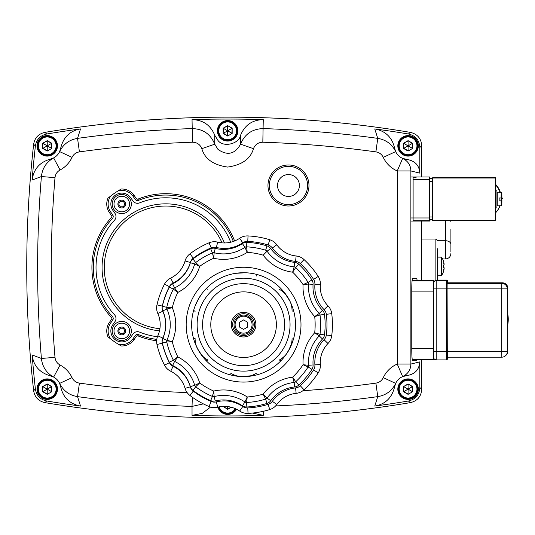 <?xml version="1.0" encoding="UTF-8"?>
<svg xmlns="http://www.w3.org/2000/svg" width="535" height="535" viewBox="0 0 535 535"><rect width="100%" height="100%" fill="white"/><g stroke="black" fill="none" stroke-linecap="round" stroke-linejoin="round"><path stroke-width="0.8" d="M434.039 358.804L433.517 359.607L433.45 356.47L433.417 291.909L433.51 280.882L434.012 280.38L434.052 281.691M412.137 280.38L434.012 280.38L412.09 280.427M441.535 257.168L441.535 275.552A16.404 16.404 0 0 0 443.415 271.827L443.368 271.78A16.344 16.344 0 0 0 444.15 268.516A16.344 9.088 -170 0 1 443.609 269.814A16.344 13.375 -14.6 0 0 444.15 267.767L443.368 267.767A14.967 10.827 -90 0 0 443.368 264.952L444.15 264.952A16.344 13.375 -165.4 0 0 443.609 262.906A16.344 9.088 -10 0 1 444.15 264.203A16.344 16.344 0 0 0 443.368 260.94L443.415 260.893A16.404 16.404 0 0 0 441.535 257.168L437.249 257.088M443.368 264.952A14.967 10.827 -90 0 1 443.368 267.767M437.249 275.632L437.543 256.82M227.649 131.202L227.649 135.709L223.416 133.262L227.321 131.008M223.142 133.422L227.649 136.024L232.163 133.422L232.163 128.213L227.649 125.605L223.142 128.213L223.142 133.422L223.416 128.367L227.321 130.62M223.142 128.213L227.649 125.926L227.649 130.433M227.649 125.605L231.889 128.367L227.984 130.62M232.163 128.213L231.889 133.262L227.984 131.008M232.163 133.422L227.649 136.024M227.649 140.384A9.57 9.57 0 0 0 237.219 130.814A9.57 9.57 0 0 0 227.649 121.244A9.57 9.57 0 0 0 218.086 130.814A9.57 9.57 0 0 0 227.649 140.384M47.227 389.534L47.227 394.041L42.987 391.593L46.893 389.34M42.72 391.754L47.227 394.355L51.741 391.754L51.741 386.544L47.227 383.943L42.72 386.544L42.72 391.754L42.987 386.705L46.893 388.958M42.72 386.544L47.227 384.257L47.227 388.764M47.227 383.943L51.467 386.705L47.562 388.958M51.741 386.544L51.467 391.593L47.562 389.34M51.741 391.754L47.227 394.355M47.227 398.715A9.57 9.57 0 0 0 56.797 389.152A9.57 9.57 0 0 0 47.227 379.582A9.57 9.57 0 0 0 37.657 389.152A9.57 9.57 0 0 0 47.227 398.715M130.747 197.769A10.934 10.934 0 0 0 112.089 198.993A10.934 10.934 0 0 0 112.831 210.315L114.971 213.365A5.47 5.47 0 0 1 114.51 220.213A69.71 69.71 0 0 0 114.51 314.787A5.47 5.47 0 0 1 114.971 321.635L112.831 324.685A10.934 10.934 0 0 0 121.786 341.892A10.934 10.934 0 0 0 130.747 337.231L132.988 334.027A5.47 5.47 0 0 1 139.521 332.095A69.71 69.71 0 0 0 157.457 336.716A69.71 69.71 0 0 1 139.521 332.095A5.47 5.47 0 0 0 132.988 334.027L130.747 337.231A10.934 10.934 0 0 1 110.852 330.958A10.934 10.934 0 0 1 112.831 324.685L114.971 321.635A5.47 5.47 0 0 0 114.51 314.787A69.71 69.71 0 0 1 114.51 220.213A5.47 5.47 0 0 0 114.971 213.365L112.831 210.315A10.934 10.934 0 0 1 118.496 193.61A10.934 10.934 0 0 1 130.747 197.769L132.988 200.973L130.747 197.769M139.521 202.905A5.47 5.47 0 0 1 132.988 200.973A5.47 5.47 0 0 0 139.521 202.905A69.71 69.71 0 0 1 230.692 242.221A69.71 69.71 0 0 0 139.521 202.905M121.786 194.472A9.57 9.57 0 0 1 131.356 204.042A9.57 9.57 0 0 1 121.786 213.612A9.57 9.57 0 0 1 112.216 204.042A9.57 9.57 0 0 1 121.786 194.472M121.786 321.388A9.57 9.57 0 0 1 131.356 330.958A9.57 9.57 0 0 1 121.786 340.527A9.57 9.57 0 0 1 112.216 330.958A9.57 9.57 0 0 1 121.786 321.388M159.905 328.697A61.471 61.471 0 0 1 104.325 264.584A61.471 61.471 0 0 1 222.045 242.87M410.365 132.372A1103.732 1103.732 0 0 0 44.94 132.372C38.513 133.817 34.748 137.789 33.645 144.303A1103.732 1103.732 0 0 0 33.645 390.697C34.735 397.197 38.5 401.17 44.94 402.628A1103.732 1103.732 0 0 0 410.365 402.628C417.447 400.936 421.239 396.455 421.747 389.179L421.747 359.607L421.747 389.179L419.835 387.561C419.333 394.83 415.534 399.317 408.432 401.009L410.365 402.628A1103.732 1103.732 0 0 1 44.94 402.628L46.699 400.983C40.252 399.545 36.48 395.559 35.384 389.032L33.645 390.697A1103.732 1103.732 0 0 1 33.645 144.303L35.384 145.968C36.474 139.454 40.239 135.469 46.699 134.017L44.94 132.372A1103.732 1103.732 0 0 1 410.365 132.372L408.432 133.991C415.528 135.676 419.326 140.157 419.835 147.439L421.747 145.821C421.252 138.558 417.454 134.078 410.365 132.372M43.97 132.573L44.94 132.372M411.214 402.454L410.365 402.628M421.747 280.38L421.747 221.055L421.747 280.38M421.747 176.985L421.747 145.821L421.747 176.985M33.792 391.68L33.645 390.697M495.43 207.908L495.43 189.457L495.457 190.139L496.935 190.139L496.935 207.908L495.397 207.908M499.128 205.774L501.161 205.774L501.843 205.086L501.87 200.103L499.135 200.13M501.863 200.792L501.87 200.103M499.128 192.266L501.175 192.266L501.863 192.961L501.904 197.876L501.843 192.981L501.161 192.286L499.128 192.286M501.904 197.876L501.863 197.234M501.843 197.254L501.843 192.981M499.175 197.99L499.135 200.103M499.101 200.13L501.837 200.13L499.061 200.177L499.061 197.99L501.797 197.983M501.843 200.806L501.837 200.13L499.061 200.177M499.175 200.057L501.904 200.063L501.863 205.065M499.122 205.855L497.202 205.855L497.149 199.08L497.202 192.185L499.122 192.185M497.249 205.855L497.249 192.185M501.455 200.057L502.412 198.398L501.904 197.515M502.412 198.398L501.409 200.057M501.904 197.843L502.291 198.518M408.078 389.534L408.078 394.041L403.838 391.593L407.744 389.34M403.564 391.754L408.078 394.355L412.585 391.754L412.585 386.544L408.078 383.943L403.564 386.544L403.564 391.754L403.838 386.705L407.744 388.958M403.564 386.544L408.078 384.257L408.078 388.764M408.078 383.943L412.311 386.705L408.406 388.958M412.585 386.544L412.311 391.593L408.406 389.34M412.585 391.754L408.078 394.355M408.078 398.715A9.57 9.57 0 0 0 417.641 389.152A9.57 9.57 0 0 0 408.078 379.582A9.57 9.57 0 0 0 398.508 389.152A9.57 9.57 0 0 0 408.078 398.715M429.973 178.369L432.367 178.369L429.665 178.677L429.665 219.678L432.374 219.678L429.665 219.678M437.249 255.422L437.249 277.297M437.249 280.079L437.249 248.635M450.911 251.684L450.911 229.288M413.107 220.721L429.652 220.721L429.632 217.966L410.88 217.966M429.652 220.721L429.986 221.055L410.88 221.055L429.986 221.055L430.006 219.678M413.107 179.693L429.632 179.693L429.659 176.985L430.006 178.369M429.659 176.985L410.88 176.985L429.659 176.985M429.632 179.693L429.632 217.966M47.227 146.236L47.227 150.743L42.987 148.295L46.893 146.042M42.72 148.456L47.227 151.057L51.741 148.456L51.741 143.246L47.227 140.645L42.72 143.246L42.72 148.456L42.987 143.407L46.893 145.66M42.72 143.246L47.227 140.959L47.227 145.466M47.227 140.645L51.467 143.407L47.562 145.66M51.741 143.246L51.467 148.295L47.562 146.042M51.741 148.456L47.227 151.057M47.227 155.417A9.57 9.57 0 0 0 56.797 145.848A9.57 9.57 0 0 0 47.227 136.285A9.57 9.57 0 0 0 37.657 145.848A9.57 9.57 0 0 0 47.227 155.417M432.367 178.021L432.741 177.653L495.611 177.653L495.243 178.021L432.367 178.021L432.374 220.393L495.243 220.393L495.617 220.025L495.611 207.908M495.243 178.021L495.243 220.393M495.611 190.139L495.611 177.653M501.322 197.983A20.504 20.504 45.1 0 1 501.275 200.057M500.031 205.774A20.504 20.504 45.1 0 1 495.617 212.79M495.611 184.388A20.504 20.504 45.1 0 1 500.332 192.266M495.617 212.776A20.504 20.504 -134.9 0 0 499.871 205.774M501.041 200.057A20.504 20.504 -134.9 0 0 501.061 197.99M499.998 192.266A20.504 20.504 -134.9 0 0 495.611 184.903M239.479 322.291L243.579 319.923L247.685 322.291L247.685 327.032L243.579 329.399L239.479 327.032L239.479 322.291M253.149 324.665A9.57 9.57 0 0 0 243.579 315.095A9.57 9.57 0 0 0 234.016 324.665A9.57 9.57 0 0 0 243.579 334.228A9.57 9.57 0 0 0 253.149 324.665M280.922 360.771L279.337 360.022C283.53 357.627 286.599 354.498 288.566 350.632L287.603 351.963L288.566 350.632C290.926 347.001 292.103 342.774 292.083 337.946M230.98 375.048L230.839 373.31C235.005 375.737 239.252 376.834 243.579 376.6L241.947 376.439L243.579 376.6C247.906 376.834 252.152 375.737 256.325 373.31M193.643 338.943L195.081 337.946C195.061 342.774 196.231 347.001 198.599 350.632L197.923 349.134L198.599 350.632C200.558 354.498 203.634 357.627 207.821 360.022L206.242 360.771M292.083 311.377C292.103 306.548 290.926 302.322 288.566 298.69L289.234 300.188L288.566 298.69C286.599 294.825 283.53 291.695 279.337 289.301M247.351 235.908A13.669 13.669 0 0 1 248.039 235.928A13.669 13.669 0 0 0 239.687 238.262A27.338 27.338 0 0 1 217.691 242.141A27.338 27.338 0 0 0 224.359 242.964M269.74 239.754A88.843 88.843 0 0 0 248.039 235.928L247.765 241.392A83.38 83.38 0 0 1 268.135 244.983L269.74 239.754A13.669 13.669 0 0 1 273.679 241.706A13.669 13.669 0 0 0 269.74 239.754M296.136 255.971A27.338 27.338 0 0 1 276.789 244.803A27.338 27.338 0 0 0 296.136 255.971A13.669 13.669 0 0 1 304.034 259.555A13.669 13.669 0 0 0 296.136 255.971L295.574 261.414A8.199 8.199 0 0 1 300.309 263.561L304.034 259.555A88.843 88.843 0 0 1 318.198 276.435A88.843 88.843 0 0 0 304.034 259.555M318.198 276.435A13.669 13.669 0 0 1 319.957 280.46A13.669 13.669 0 0 0 318.198 276.435L313.604 279.404A8.199 8.199 0 0 1 314.901 284.446L320.351 284.834A27.338 27.338 0 0 0 327.988 305.826A27.338 27.338 0 0 1 320.351 284.834A13.669 13.669 0 0 0 319.957 280.46A13.669 13.669 0 0 1 320.351 284.834M331.74 313.644A13.669 13.669 0 0 0 330.503 309.424A13.669 13.669 0 0 1 331.74 313.644A88.843 88.843 0 0 1 331.74 335.679A88.843 88.843 0 0 0 331.74 313.644L326.317 314.319A83.38 83.38 0 0 1 326.317 335.004L331.74 335.679A13.669 13.669 0 0 1 330.503 339.899A13.669 13.669 0 0 0 331.74 335.679M298.784 385.066A82.423 82.423 0 0 0 311.925 369.397A7.243 7.243 0 0 0 313.069 364.95A33.758 33.758 0 0 1 322.498 339.029A7.243 7.243 0 0 0 324.491 334.883A82.423 82.423 0 0 0 324.491 314.44A7.243 7.243 0 0 0 322.498 310.293A33.758 33.758 0 0 1 313.069 284.373A7.243 7.243 0 0 0 311.925 279.925A82.423 82.423 0 0 0 298.784 264.263A7.243 7.243 0 0 0 294.598 262.364A33.758 33.758 0 0 1 270.71 248.574A7.243 7.243 0 0 0 266.972 245.893A82.423 82.423 0 0 0 246.836 242.342A7.243 7.243 0 0 0 242.409 243.579A33.758 33.758 0 0 1 215.251 248.374A7.243 7.243 0 0 0 210.663 248.721A82.423 82.423 0 0 0 192.954 258.947A7.243 7.243 0 0 0 190.36 262.738A33.758 33.758 0 0 1 172.631 283.871A7.243 7.243 0 0 0 169.348 287.081A82.423 82.423 0 0 0 162.352 306.294A7.243 7.243 0 0 0 162.807 310.868A33.758 33.758 0 0 1 162.807 338.454A7.243 7.243 0 0 0 162.352 343.029A82.423 82.423 0 0 0 169.348 362.242A7.243 7.243 0 0 0 172.631 365.452A33.758 33.758 0 0 1 190.36 386.584A7.243 7.243 0 0 0 192.954 390.376A82.423 82.423 0 0 0 210.663 400.601A7.243 7.243 0 0 0 215.251 400.949A33.758 33.758 0 0 1 242.409 405.744A7.243 7.243 0 0 0 246.836 406.981A82.423 82.423 0 0 0 266.972 403.43A7.243 7.243 0 0 0 270.71 400.755A33.758 33.758 0 0 1 294.598 386.959A7.243 7.243 0 0 0 298.784 385.066L295.715 381.756A2.735 2.735 0 0 1 294.979 382.244A2.735 2.735 0 0 0 295.715 381.756A77.909 77.909 0 0 0 308.14 366.95A77.909 77.909 0 0 1 295.715 381.756L292.645 377.142L295.715 381.756A2.735 2.735 0 0 1 294.136 382.471A38.273 38.273 0 0 0 267.052 398.107A2.735 2.735 0 0 1 265.648 399.117A77.909 77.909 0 0 1 246.608 402.474L247.224 396.963L244.943 402.006A38.273 38.273 0 0 0 214.147 396.575A2.735 2.735 0 0 1 212.422 396.442A77.909 77.909 0 0 1 195.683 386.778A2.735 2.735 0 0 1 195.074 386.143A2.735 2.735 0 0 0 195.683 386.778A2.735 2.735 0 0 1 194.7 385.347A38.273 38.273 0 0 0 174.604 361.399A2.735 2.735 0 0 1 173.36 360.182A77.909 77.909 0 0 1 166.753 342.019A2.735 2.735 0 0 1 166.92 340.293L171.548 341.49M174.684 361.279L177.827 356.898A72.446 72.446 0 0 1 172.283 341.671L166.753 342.019L172.283 341.671L166.92 340.293A38.273 38.273 0 0 0 166.92 309.029L172.283 307.652A72.446 72.446 0 0 1 177.827 292.424L173.36 289.141L177.827 292.424L174.604 287.924A38.273 38.273 0 0 0 194.7 263.976L199.695 266.37L195.683 262.545A77.909 77.909 0 0 1 212.422 252.881A2.735 2.735 0 0 1 213.271 252.674A2.735 2.735 0 0 0 212.422 252.881A2.735 2.735 0 0 1 214.147 252.747L213.773 257.502M266.617 397.672L263.18 394.148A72.446 72.446 0 0 1 247.224 396.963L246.608 402.474A2.735 2.735 0 0 1 244.943 402.006L242.409 405.744M269.74 409.569A13.669 13.669 0 0 0 276.789 404.52A27.338 27.338 0 0 1 296.136 393.352A27.338 27.338 0 0 0 276.789 404.52L272.362 401.31A8.199 8.199 0 0 1 268.135 404.34A83.38 83.38 0 0 1 247.765 407.938A8.199 8.199 0 0 1 247.351 407.944A8.199 8.199 0 0 0 247.765 407.938L248.039 413.394A88.843 88.843 0 0 0 269.74 409.569L268.135 404.34M330.503 339.899A13.669 13.669 0 0 1 327.988 343.503L324.063 339.692A32.802 32.802 0 0 0 314.901 364.877A8.199 8.199 0 0 1 313.604 369.919A83.38 83.38 0 0 1 300.309 385.762A8.199 8.199 0 0 1 295.574 387.915L296.136 393.352A13.669 13.669 0 0 0 304.034 389.774A88.843 88.843 0 0 0 318.198 372.888A13.669 13.669 0 0 0 320.351 364.489A27.338 27.338 0 0 1 327.988 343.503A27.338 27.338 0 0 0 320.351 364.489A13.669 13.669 0 0 1 319.957 368.862M330.503 309.424A13.669 13.669 0 0 0 327.988 305.826A13.669 13.669 0 0 1 330.503 309.424M276.789 244.803A13.669 13.669 0 0 0 273.679 241.706A13.669 13.669 0 0 1 276.789 244.803L272.362 248.013A32.802 32.802 0 0 0 295.574 261.414M193.255 391.138L189.958 395.499A88.843 88.843 0 0 0 209.045 406.52L211.171 401.484A83.38 83.38 0 0 1 193.255 391.138A8.199 8.199 0 0 1 190.32 386.845A32.802 32.802 0 0 0 173.093 366.314A8.199 8.199 0 0 1 169.374 362.677A83.38 83.38 0 0 1 162.299 343.243A8.199 8.199 0 0 1 162.807 338.06A32.802 32.802 0 0 0 162.807 311.263A8.199 8.199 0 0 1 162.299 306.08A83.38 83.38 0 0 1 169.374 286.646A8.199 8.199 0 0 1 173.093 283.008A32.802 32.802 0 0 0 190.32 262.478A8.199 8.199 0 0 1 193.255 258.184A83.38 83.38 0 0 1 211.171 247.839A8.199 8.199 0 0 1 216.361 247.444L217.691 242.141A13.669 13.669 0 0 0 209.045 242.803A88.843 88.843 0 0 0 189.958 253.824A13.669 13.669 0 0 0 185.063 260.98A27.338 27.338 0 0 1 170.705 278.086A13.669 13.669 0 0 0 164.506 284.152A88.843 88.843 0 0 0 156.969 304.863A13.669 13.669 0 0 0 157.818 313.497A27.338 27.338 0 0 1 157.818 335.826A13.669 13.669 0 0 0 156.969 344.46A88.843 88.843 0 0 0 164.506 365.171A13.669 13.669 0 0 0 170.705 371.236A27.338 27.338 0 0 1 185.063 388.343A13.669 13.669 0 0 0 189.958 395.499A88.843 88.843 0 0 0 209.045 406.52A13.669 13.669 0 0 0 217.691 407.182A27.338 27.338 0 0 1 239.687 411.061A13.669 13.669 0 0 0 248.039 413.394M171.909 341.698L172.283 341.671A43.736 43.736 0 0 0 172.283 307.652L166.753 307.304A77.909 77.909 0 0 1 173.36 289.141A2.735 2.735 0 0 1 174.604 287.924L172.631 283.871M247.063 251.985L245.552 248.621M210.663 248.721L212.422 252.881L213.726 258.265L214.147 252.747A38.273 38.273 0 0 0 244.943 247.317A2.735 2.735 0 0 1 245.739 246.949A2.735 2.735 0 0 0 244.943 247.317L247.224 252.359L246.608 246.849L247.143 251.53M266.149 252.119L264.725 253.57M292.872 271.392L293.133 270.489M293.274 270.008L294.056 267.146M295.574 267.774L293.066 271.553M303.358 284.459L306.99 282.861M307.197 284.172L304.081 284.48M315.028 316.332L318.245 314.152M177.827 292.424A43.736 43.736 0 0 0 199.695 266.37A72.446 72.446 0 0 1 213.726 258.265A43.736 43.736 0 0 0 247.224 252.359A72.446 72.446 0 0 1 263.18 255.175L267.052 251.216A38.273 38.273 0 0 0 294.136 266.851L292.645 272.181L295.715 267.567A77.909 77.909 0 0 1 308.14 282.373L303.057 284.593L308.568 284.052A38.273 38.273 0 0 0 319.261 313.436L314.694 316.56L320.01 314.995L315.683 316.279M316.152 333.74L315.202 332.91M317.563 333.593L318.606 333.9M318.633 333.907L319.83 334.268M322.498 310.293L319.261 313.436A2.735 2.735 0 0 1 320.01 314.995A77.909 77.909 0 0 1 320.01 334.328L320.01 334.328A2.735 2.735 0 0 1 319.261 335.886A38.273 38.273 0 0 0 308.568 365.271A2.735 2.735 0 0 1 308.14 366.95L303.057 364.73A72.446 72.446 0 0 1 292.645 377.142L292.859 377.456M319.007 335.712L318.118 335.084M317.349 334.556L316.613 334.054M303.893 364.823L304.81 364.917M305.311 364.97L308.26 365.244M307.451 366.662L303.753 365.037M293.782 381.147L292.859 377.87M264.29 395.305L265.942 396.997M213.478 401.17A7.243 7.243 0 0 0 215.251 400.949L214.147 396.575L213.726 391.058A43.736 43.736 0 0 1 247.224 396.963L247.19 397.338M265.514 398.863L265.313 398.468M265.26 398.354L263.635 395.084M213.753 391.459L214.013 395.077M245.552 400.702L246.809 397.913M210.663 400.601L212.422 396.442L213.726 391.058A72.446 72.446 0 0 1 199.695 382.953L194.7 385.347A2.735 2.735 0 0 0 195.683 386.778L199.421 383.22M199.1 383.528L198.425 384.183M198.03 384.565L195.897 386.578M212.662 395.405L213.539 391.794M177.279 357.641L176.784 358.316M176.463 358.764L175.065 360.73M190.36 386.584L194.7 385.347A2.735 2.735 0 0 0 195.074 386.143A2.735 2.735 0 0 1 194.7 385.347L199.013 383.294M174.537 359.306L176.597 357.788M173.882 360.891A2.735 2.735 0 0 1 173.36 360.182A2.735 2.735 0 0 0 174.604 361.399A2.735 2.735 0 0 1 173.882 360.891M171.387 307.872L170.571 308.073M170.036 308.207L167.228 308.942M294.979 267.079A2.735 2.735 0 0 0 294.136 266.851A2.735 2.735 0 0 1 295.715 267.567L298.784 264.263M167.495 307.344L171.528 307.598M198.933 265.995L198.111 265.587M197.689 265.387L194.981 264.103M175.246 288.846L177.379 291.816M213.498 257.368L213.298 256.553M213.164 256.018L212.489 253.182M195.863 262.712L199.147 265.835M199.695 382.953A43.736 43.736 0 0 0 177.827 356.898L173.36 360.182L169.348 362.242M294.598 386.959L294.136 382.471A2.735 2.735 0 0 0 294.979 382.244A2.735 2.735 0 0 1 294.136 382.471L292.645 377.142A43.736 43.736 0 0 0 263.18 394.148L265.648 399.117L266.972 403.43M324.491 334.883L320.01 334.328L314.694 332.763L319.261 335.886L322.498 339.029M313.069 364.95L308.568 365.271L303.057 364.73A43.736 43.736 0 0 1 314.694 332.763A72.446 72.446 0 0 0 314.694 316.56A43.736 43.736 0 0 1 303.057 284.593A72.446 72.446 0 0 0 292.645 272.181A43.736 43.736 0 0 1 263.18 255.175M313.069 284.373L308.568 284.052A2.735 2.735 0 0 0 308.14 282.373A77.909 77.909 0 0 0 295.715 267.567M162.807 310.868L166.92 309.029A2.735 2.735 0 0 1 166.753 307.304L162.352 306.294M169.348 287.081L173.36 289.141A2.735 2.735 0 0 1 173.882 288.432M195.074 263.18A2.735 2.735 0 0 0 194.7 263.976A2.735 2.735 0 0 1 195.683 262.545L192.954 258.947M245.739 246.949A2.735 2.735 0 0 1 246.608 246.849A77.909 77.909 0 0 1 265.648 250.206A2.735 2.735 0 0 1 267.052 251.216L270.71 248.574M308.568 365.271A2.735 2.735 0 0 1 308.488 366.147M213.478 252.66A2.735 2.735 0 0 1 214.147 252.747A2.735 2.735 0 0 0 213.271 252.674A2.735 2.735 0 0 1 213.478 252.66M206.242 288.552L207.821 289.301M256.178 274.274L256.325 276.013M233.213 273.766L235.487 273.358M235.774 273.311L245.598 272.763M249.618 273.071L255.222 274.04M195.081 311.377L193.643 310.38M205.56 360.048L198.599 350.632L195.757 344.921M195.369 343.992L193.924 339.892M239.519 376.446L235.774 376.011M235.487 375.965L233.213 375.557M255.222 375.282L243.579 376.6A51.942 51.942 0 0 0 295.521 324.665A51.942 51.942 0 0 0 243.579 272.723A51.942 51.942 0 0 0 191.644 324.665A51.942 51.942 0 0 0 243.579 376.6M293.24 339.892L288.566 350.632M286.392 354.07L285.041 355.949M283.965 357.32L282.473 359.085M282.473 290.237L283.965 292.003M284.152 292.23L289.616 300.603M291.936 305.699L293.08 308.916M195.208 305.746L198.599 298.69L202.123 293.374M202.738 292.571L205.56 289.274M194.319 308.193L195.101 306.013M243.579 336.963A12.298 12.298 0 0 0 255.884 324.665A12.298 12.298 0 0 0 243.579 312.36A12.298 12.298 0 0 0 231.28 324.665A12.298 12.298 0 0 0 243.579 336.963M243.579 365.652A40.994 40.994 0 0 1 202.591 324.665A40.994 40.994 0 0 1 243.579 283.67A40.994 40.994 0 0 1 284.573 324.665A40.994 40.994 0 0 1 243.579 365.652M243.579 313.724A10.934 10.934 0 0 1 254.513 324.665A10.934 10.934 0 0 1 243.579 335.599A10.934 10.934 0 0 1 232.645 324.665A10.934 10.934 0 0 1 243.579 313.724M213.311 241.766A13.669 13.669 0 0 1 214.361 241.726M122.1 206.777L123.364 206.777L124 205.681A2.755 2.755 0 0 0 124.314 205.132L124.943 204.042L124.314 202.946A2.755 2.755 0 0 0 124 202.397L123.364 201.307L122.1 201.307A2.755 2.755 0 0 0 121.472 201.307L120.208 201.307L119.579 202.397A2.755 2.755 0 0 0 119.258 202.946L118.63 204.042L119.258 205.132A2.755 2.755 0 0 0 119.579 205.681L120.208 206.777L121.472 206.777A2.755 2.755 0 0 0 122.1 206.777M113.995 204.042A7.791 7.791 0 0 1 121.786 196.251A7.791 7.791 0 0 1 129.577 204.042A7.791 7.791 0 0 1 121.786 211.833A7.791 7.791 0 0 1 113.995 204.042M495.504 198.946L495.397 190.139M122.1 333.693L123.364 333.693L124 332.603A2.755 2.755 0 0 0 124.314 332.054L124.943 330.958L124.314 329.868A2.755 2.755 0 0 0 124 329.319L123.364 328.222L122.1 328.222A2.755 2.755 0 0 0 121.472 328.222L120.208 328.222L119.579 329.319A2.755 2.755 0 0 0 119.258 329.868L118.63 330.958L119.258 332.054A2.755 2.755 0 0 0 119.579 332.603L120.208 333.693L121.472 333.693A2.755 2.755 0 0 0 122.1 333.693M113.995 330.958A7.791 7.791 0 0 1 121.786 323.167A7.791 7.791 0 0 1 129.577 330.958A7.791 7.791 0 0 1 121.786 338.749A7.791 7.791 0 0 1 113.995 330.958M447.093 351.769L433.444 351.749L433.464 356.263C434.266 357.153 431.591 358.076 436.226 359.901L436.219 280.628A2.735 2.735 -134.9 0 0 433.484 283.363L433.49 357.173A2.735 2.735 45.1 0 0 436.226 359.901L446.478 359.901A0.682 0.682 -134.9 0 0 446.959 359.707A0.682 0.682 -134.9 0 0 446.959 359.701A0.682 0.682 -134.9 0 0 447.16 359.219L447.086 288.893L447.153 281.31L447.701 280.768L447.748 282.587L447.688 280.628L447.019 280.079L446.471 280.628L446.417 283.082L446.424 357.554L446.478 359.901L447.507 359.159A0.682 0.682 45.1 0 0 447.708 358.671L447.16 359.219M507.655 319.91L507.568 329.56L507.655 319.91M507.842 324.197A29.592 29.592 -134.9 0 0 507.842 314.433M507.842 319.943L507.842 319.495M236.57 409.235A10.252 10.252 0 0 1 217.839 407.148M46.699 400.983A1101.819 1101.819 0 0 0 80.538 406.078C69.757 404.005 63.143 397.605 60.702 386.865A13.669 13.669 0 0 0 59.626 383.394C63.357 390.851 69.329 395.265 77.542 396.629A1092.865 1092.865 0 0 0 192.032 406.406L192.038 415.367L202.203 413.381L210.583 407.061M192.038 415.367A1101.819 1101.819 0 0 0 263.267 415.367L252.42 413.067M57.479 389.152A10.252 10.252 0 0 1 47.227 399.398A10.252 10.252 0 0 1 36.975 389.152A10.252 10.252 0 0 1 47.227 378.9A10.252 10.252 0 0 1 57.479 389.152M35.384 145.968A1101.819 1101.819 0 0 0 32.14 180.034C33.618 169.154 39.65 162.205 50.243 159.183A13.669 13.669 0 0 0 56.891 155.518A13.669 13.669 0 0 1 53.647 157.919C46.405 162.045 42.325 168.251 41.409 176.53A1092.865 1092.865 0 0 0 41.409 358.47C42.345 366.776 46.425 372.975 53.647 377.081A13.669 13.669 0 0 0 50.243 375.817L53.647 377.081L60.067 365.017C57.078 363.318 55.386 360.757 54.998 357.333A1079.229 1079.229 0 0 1 54.998 177.667C55.379 174.249 57.071 171.695 60.067 169.983A27.338 27.338 0 0 0 72.024 157.357C73.556 154.281 76.023 152.455 79.421 151.88A1079.229 1079.229 0 0 1 192.48 142.223C196.987 142.323 200.103 144.47 201.829 148.663C204.745 158.875 213.358 165.014 227.649 167.074C241.947 165.014 250.554 158.875 253.476 148.663C255.182 144.483 258.298 142.337 262.825 142.223A1079.229 1079.229 0 0 1 375.884 151.88L377.757 138.371A1092.865 1092.865 0 0 0 263.267 128.594C252.273 128.875 244.702 134.071 240.563 144.189L253.476 148.663M54.998 357.333L41.409 358.47L32.14 354.966C33.411 365.626 39.443 372.574 50.243 375.817M32.14 354.966A1101.819 1101.819 0 0 0 35.384 389.032M237.901 130.814A10.252 10.252 0 0 1 227.649 141.066A10.252 10.252 0 0 1 217.397 130.814A10.252 10.252 0 0 1 227.649 120.562A10.252 10.252 0 0 1 237.901 130.814M262.825 142.223L263.267 119.633A1101.819 1101.819 0 0 0 192.038 119.633C202.999 119.887 210.569 125.103 214.742 135.275L217.986 140.471C223.148 147.72 239.071 144.062 240.563 135.275L240.563 144.189C234.925 154.214 227.402 155.952 217.986 149.405L214.742 144.189C210.556 134.038 202.986 128.841 192.032 128.594A1092.865 1092.865 0 0 0 77.542 138.371L80.538 128.922C69.965 130.774 63.351 137.174 60.702 148.135L59.626 151.606A13.669 13.669 0 0 0 60.702 148.135M263.267 119.633C252.386 119.833 244.823 125.043 240.563 135.275M418.33 389.152A10.252 10.252 0 0 1 408.078 399.398A10.252 10.252 0 0 1 397.826 389.152A10.252 10.252 0 0 1 408.078 378.9A10.252 10.252 0 0 1 418.33 389.152M407.102 375.516A13.669 13.669 0 0 0 402.661 376.6L407.102 375.516C414.906 374.279 419.146 369.732 419.835 361.874L410.88 364.054L410.88 170.946C410.74 165.275 407.998 161.095 402.661 158.4A13.669 13.669 0 0 1 398.408 155.518A13.669 13.669 0 0 0 407.102 159.483L402.661 158.4L397.244 170.946L397.244 364.054L410.88 364.054C410.74 369.725 407.998 373.905 402.661 376.6L397.244 364.054A27.338 27.338 0 0 0 383.274 377.643L395.679 383.394A13.669 13.669 0 0 1 398.408 379.482A13.669 13.669 0 0 0 394.596 386.865L395.679 383.394C391.948 390.851 385.976 395.265 377.757 396.629L374.761 406.078C385.34 404.226 391.948 397.826 394.596 386.865M374.761 406.078A1101.819 1101.819 0 0 0 408.432 401.009M419.835 387.561L419.835 361.874M57.479 145.848A10.252 10.252 0 0 1 47.227 156.1A10.252 10.252 0 0 1 36.975 145.848A10.252 10.252 0 0 1 47.227 135.602A10.252 10.252 0 0 1 57.479 145.848M80.538 128.922A1101.819 1101.819 0 0 0 46.699 134.017M418.33 145.848A10.252 10.252 0 0 1 408.078 156.1A10.252 10.252 0 0 1 397.826 145.848A10.252 10.252 0 0 1 408.078 135.602A10.252 10.252 0 0 1 418.33 145.848M394.596 148.135A13.669 13.669 0 0 0 398.408 155.518A13.669 13.669 0 0 1 395.679 151.606L394.596 148.135C392.162 137.395 385.548 130.995 374.761 128.922L377.757 138.371C386.002 139.755 391.974 144.162 395.679 151.606L383.274 157.357A27.338 27.338 0 0 0 397.244 170.946L410.88 170.946L419.835 173.126C419.293 165.395 415.046 160.848 407.102 159.483M419.835 173.126L419.835 147.439M408.432 133.991A1101.819 1101.819 0 0 0 374.761 128.922M417.032 359.607L416.738 360.443L412.532 360.443C412.07 359.747 411.816 356.103 411.769 349.509L411.769 289.368C411.816 282.774 412.07 279.13 412.532 278.434L416.738 278.434L417.173 280.38M416.163 221.029L413.107 221.029L413.107 177.286L416.163 177.286M53.647 377.081A13.669 13.669 0 0 1 59.626 383.394L60.702 386.865M80.538 406.078L77.542 396.629L79.421 383.12C76.03 382.552 73.569 380.726 72.024 377.643A27.338 27.338 0 0 0 60.067 365.017M192.333 397.237L192.032 406.406L203.353 403.878M398.408 379.482A13.669 13.669 0 0 1 402.661 376.6M79.421 151.88L77.542 138.371C69.303 139.755 63.331 144.162 59.626 151.606L72.024 157.357M60.067 169.983L53.647 157.919L50.243 159.183M32.14 180.034L41.409 176.53L54.998 177.667M59.626 383.394L72.024 377.643M59.626 151.606A13.669 13.669 0 0 1 56.891 155.518M214.742 135.275L214.742 144.189L201.829 148.663M383.274 377.643C381.736 380.726 379.275 382.552 375.884 383.12L377.757 396.629A1092.865 1092.865 0 0 1 275.612 405.931M307.605 185.491A19.133 19.133 0 0 1 288.465 204.624A19.133 19.133 0 0 1 269.332 185.491A19.133 19.133 0 0 1 288.465 166.352A19.133 19.133 0 0 1 307.605 185.491M156.775 339.391A72.446 72.446 0 0 1 138.491 334.629A2.735 2.735 0 0 0 135.228 335.592L132.981 338.795A13.669 13.669 0 0 1 118.115 344.125A90.214 90.214 0 0 1 110.758 339.029A13.669 13.669 0 0 1 110.591 323.12L112.731 320.064A2.735 2.735 0 0 0 112.497 316.64A72.446 72.446 0 0 1 112.497 218.36A2.735 2.735 0 0 0 112.731 214.936L110.591 211.88A13.669 13.669 0 0 1 110.758 195.97A90.214 90.214 0 0 1 118.115 190.875A13.669 13.669 0 0 1 132.981 196.205L135.228 199.408A2.735 2.735 0 0 0 138.491 200.371A72.446 72.446 0 0 1 233.327 241.452M234.604 240.971A73.81 73.81 0 0 0 137.983 199.1A1.364 1.364 0 0 1 136.345 198.619L134.104 195.415A15.034 15.034 0 0 0 121.244 189.015L118.115 190.875A90.214 90.214 0 0 1 118.456 190.667M109.795 196.72A90.214 90.214 0 0 1 110.758 195.97L107.916 198.244A90.214 90.214 0 0 1 108.424 197.823M119.251 190.179A90.214 90.214 0 0 1 120.442 189.477M107.916 198.244A15.034 15.034 0 0 0 109.474 212.662L111.608 215.719A1.364 1.364 0 0 1 111.494 217.431A73.81 73.81 0 0 0 111.494 317.569A1.364 1.364 0 0 1 111.608 319.281L109.474 322.337A15.034 15.034 0 0 0 107.916 336.756L110.758 339.029A90.214 90.214 0 0 1 110.437 338.789M119.158 344.761A90.214 90.214 0 0 1 118.115 344.125L121.244 345.984A90.214 90.214 0 0 1 120.676 345.657M109.708 338.214A90.214 90.214 0 0 1 108.625 337.344M230.959 407.168L227.649 409.074L223.416 406.633L223.884 406.359M223.142 406.386L227.649 409.395L227.649 406.56M223.142 406.787L223.416 406.373M227.649 409.395L231.341 407.262M218.507 406.988A9.57 9.57 0 0 0 235.955 408.941M408.078 146.236L408.078 150.743L403.838 148.295L407.744 146.042M403.564 148.456L408.078 151.057L412.585 148.456L412.585 143.246L408.078 140.645L403.564 143.246L403.564 148.456L403.838 143.407L407.744 145.66M403.564 143.246L408.078 140.959L408.078 145.466M408.078 140.645L412.311 143.407L408.406 145.66M412.585 143.246L412.311 148.295L408.406 146.042M412.585 148.456L408.078 151.057M408.078 155.417A9.57 9.57 0 0 0 417.641 145.848A9.57 9.57 0 0 0 408.078 136.285A9.57 9.57 0 0 0 398.508 145.848A9.57 9.57 0 0 0 408.078 155.417M277.531 185.491A10.934 10.934 0 0 1 288.465 174.557A10.934 10.934 0 0 1 299.406 185.491A10.934 10.934 0 0 1 288.465 196.425A10.934 10.934 0 0 1 277.531 185.491M412.238 359.607L433.517 359.607L412.238 359.607M412.05 280.882L433.51 280.882M411.769 291.909L433.417 291.909M411.769 348.766L433.424 348.766M227.649 121.933A8.888 8.888 0 0 1 236.537 130.814A8.888 8.888 0 0 1 227.649 139.702A8.888 8.888 0 0 1 218.768 130.814A8.888 8.888 0 0 1 227.649 121.933M47.227 380.265A8.888 8.888 0 0 1 56.115 389.152A8.888 8.888 0 0 1 47.227 398.033A8.888 8.888 0 0 1 38.346 389.152A8.888 8.888 0 0 1 47.227 380.265M224.466 242.964A63.658 63.658 0 0 0 102.145 264.377A63.658 63.658 0 0 0 159.49 330.851M433.444 351.749L433.437 288.88C433.718 280.093 432.882 284.593 434.293 281.423L434.841 280.882A2.735 2.735 -134.9 0 0 434.835 280.882M447.086 288.893L433.437 288.88L433.484 283.363M447.153 281.31A0.682 0.682 45.1 0 0 446.471 280.628L436.219 280.628L436.767 280.086A2.735 2.735 -134.9 0 0 434.841 280.882L436.767 280.079L447.019 280.086A0.682 0.682 45.1 0 1 447.701 280.768M447.507 359.159L447.748 357.173L447.708 358.671M447.715 282.814L447.153 283.229L447.106 288.88L447.293 357.173M447.688 282.814L502.372 282.814A5.47 5.47 0 0 1 507.842 288.285L507.849 351.154L507.3 351.702L507.294 288.833L507.842 288.285A5.47 5.464 -134.9 0 0 502.372 282.814L447.688 282.814A0.682 0.682 -134.9 0 0 447.701 282.681M447.106 288.88L501.776 288.88L501.783 351.749L447.113 351.749L446.952 283.71M501.843 205.086L501.797 200.17M501.108 200.177L501.161 205.774M501.161 192.286L501.108 197.99M408.078 380.265A8.888 8.888 0 0 1 416.959 389.152A8.888 8.888 0 0 1 408.078 398.033A8.888 8.888 0 0 1 399.19 389.152A8.888 8.888 0 0 1 408.078 380.265M429.665 178.677L432.367 178.677M429.645 181.432L432.367 181.432M429.645 216.969L432.374 216.969M445.448 220.393L445.448 258.973L442.592 258.973M450.911 244.388A5.47 3.651 0 0 0 449.313 241.807A5.47 3.651 0 0 0 445.448 240.737L437.249 240.737M450.356 220.393A5.47 3.651 0 0 1 450.911 221.992M421.747 239.025L435.878 239.025L435.878 280.233M47.227 136.967A8.888 8.888 0 0 1 56.115 145.848A8.888 8.888 0 0 1 47.227 154.735A8.888 8.888 0 0 1 38.346 145.848A8.888 8.888 0 0 1 47.227 136.967M243.579 316.185A8.473 8.473 0 0 0 235.106 324.665A8.473 8.473 0 0 0 243.579 333.138A8.473 8.473 0 0 0 252.059 324.665A8.473 8.473 0 0 0 243.579 316.185M326.317 335.004A8.199 8.199 0 0 1 324.063 339.692M320.351 364.489L314.901 364.877M314.901 284.446A32.802 32.802 0 0 0 324.063 309.631L327.988 305.826M324.063 309.631A8.199 8.199 0 0 1 326.317 314.319M318.198 372.888L313.604 369.919M304.034 389.774L300.309 385.762A8.199 8.199 0 0 1 295.574 387.915A32.802 32.802 0 0 0 272.362 401.31M300.309 263.561A83.38 83.38 0 0 1 313.604 279.404M268.135 244.983A8.199 8.199 0 0 1 272.362 248.013M239.687 411.061L242.75 406.533A32.802 32.802 0 0 0 216.361 401.879A8.199 8.199 0 0 1 211.171 401.484M216.361 247.444A32.802 32.802 0 0 0 242.75 242.79A8.199 8.199 0 0 1 247.765 241.392M217.691 407.182L216.361 401.879M242.75 242.79L239.687 238.262M185.063 388.343L190.32 386.845M211.171 247.839L209.045 242.803M193.255 258.184L189.958 253.824M170.705 371.236L173.093 366.314M190.32 262.478L185.063 260.98M164.506 365.171L169.374 362.677M173.093 283.008L170.705 278.086M156.969 344.46L162.299 343.243M169.374 286.646L164.506 284.152M157.818 335.826L162.807 338.06M162.299 306.08L156.969 304.863M157.818 313.497L162.807 311.263M247.351 407.944A8.199 8.199 0 0 1 242.75 406.533A8.199 8.199 0 0 0 247.351 407.944M320.01 314.995L324.491 314.44M308.14 282.373L311.925 279.925M311.925 369.397L308.14 366.95M294.136 266.851L294.598 262.364M270.71 400.755L267.052 398.107M265.648 250.206L266.972 245.893M246.608 246.849L246.836 242.342M246.836 406.981L246.608 402.474M244.943 247.317L242.409 243.579M214.147 252.747L215.251 248.374M192.954 390.376L195.683 386.778M194.7 263.976L190.36 262.738M172.631 365.452L174.604 361.399M162.352 343.029L166.753 342.019M162.807 338.454L166.92 340.293M243.579 278.2A46.458 46.458 0 0 0 197.121 324.665A46.458 46.458 0 0 0 243.579 371.123A46.458 46.458 0 0 0 290.044 324.665A46.458 46.458 0 0 0 243.579 278.2A46.471 46.471 0 0 1 290.057 324.665A46.471 46.471 0 0 1 243.579 371.136A46.471 46.471 0 0 1 197.107 324.665A46.471 46.471 0 0 1 243.579 278.187M243.579 382.07A57.405 57.405 0 0 0 300.991 324.665A57.405 57.405 0 0 0 243.579 267.253A57.405 57.405 0 0 0 186.173 324.665A57.405 57.405 0 0 0 243.579 382.07M243.579 291.869A32.789 32.789 0 0 1 276.374 324.665A32.789 32.789 0 0 1 243.579 357.454A32.789 32.789 0 0 1 210.79 324.665A32.789 32.789 0 0 1 243.579 291.869M121.786 200.143A3.899 3.899 0 0 1 125.685 204.042A3.899 3.899 0 0 1 121.786 207.934A3.899 3.899 0 0 1 117.894 204.042A3.899 3.899 0 0 1 121.786 200.143M121.786 327.066A3.899 3.899 0 0 1 125.685 330.958A3.899 3.899 0 0 1 121.786 334.856A3.899 3.899 0 0 1 117.894 330.958A3.899 3.899 0 0 1 121.786 327.066M501.83 357.173L447.146 357.173L501.83 357.173L501.783 351.749L507.3 351.702A5.47 5.464 -134.9 0 1 501.83 357.173A5.47 5.47 0 0 0 505.689 355.574L506.237 355.033A5.47 5.464 -134.9 0 0 506.244 355.019A5.47 5.464 -134.9 0 0 507.849 351.154L507.849 351.154A5.47 5.47 0 0 1 506.237 355.033M502.372 282.814L501.823 283.363L447.146 283.363M505.655 288.867L501.776 288.88L501.823 283.363A5.47 5.464 -134.9 0 1 507.294 288.833L505.655 288.867M263.267 415.367L263.267 411.301M192.038 119.633L192.48 142.223M187.116 392.59A1079.229 1079.229 0 0 1 79.421 383.12M375.884 151.88C379.282 152.455 381.749 154.281 383.274 157.357M375.884 383.12A1079.229 1079.229 0 0 1 302.884 390.724M267.968 185.491A20.504 20.504 0 0 0 288.465 205.995A20.504 20.504 0 0 0 308.969 185.491A20.504 20.504 0 0 0 288.465 164.987A20.504 20.504 0 0 0 267.968 185.491M121.244 345.984A15.034 15.034 0 0 0 134.104 339.585L136.345 336.381A1.364 1.364 0 0 1 137.983 335.9A73.81 73.81 0 0 0 156.641 340.748M134.104 195.415L132.981 196.205M136.345 198.619L135.228 199.408M137.983 199.1L138.491 200.371M132.981 338.795L134.104 339.585M135.228 335.592L136.345 336.381M138.491 334.629L137.983 335.9M110.591 211.88L109.474 212.662M109.474 322.337L110.591 323.12M112.731 214.936L111.608 215.719M111.608 319.281L112.731 320.064M112.497 218.36L111.494 217.431M111.494 317.569L112.497 316.64M235.326 408.653A8.888 8.888 0 0 1 219.176 406.854M408.078 136.967A8.888 8.888 0 0 1 416.959 145.848A8.888 8.888 0 0 1 408.078 154.735A8.888 8.888 0 0 1 399.19 145.848A8.888 8.888 0 0 1 408.078 136.967M441.535 275.552L437.543 275.899M447.153 357.219L447.113 351.749M436.226 359.901L446.478 359.901M436.767 280.079L447.019 280.079M445.448 258.973C448.765 258.646 450.59 256.827 450.911 253.503M435.878 239.025L437.249 240.389M507.842 319.83L507.849 351.154M507.842 288.285L507.842 319.609"/></g></svg>
